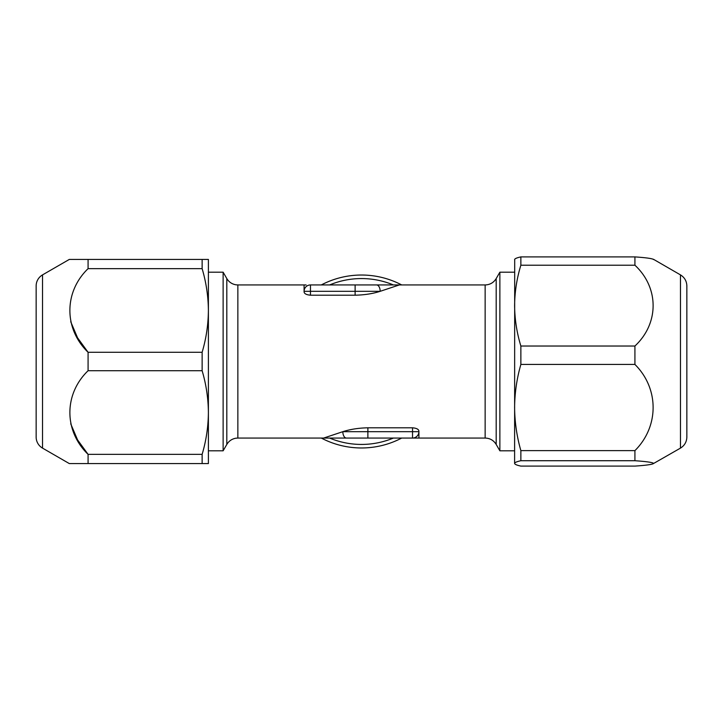 <?xml version="1.0" encoding="UTF-8"?>
<svg xmlns="http://www.w3.org/2000/svg" width="723" height="723" viewBox="0 0 723 723"><rect width="100%" height="100%" fill="white"/><g stroke="black" fill="none" stroke-linecap="round" stroke-linejoin="round"><path stroke-width="1.08" d="M42.53 274.885L42.53 448.115L69.3 463.57L88.079 463.57L88.079 454.351C63.832 430.971 63.805 394.134 88.079 370.718L88.079 352.282C63.832 328.902 63.805 292.056 88.079 268.649L88.079 259.43L69.3 259.43L42.53 274.885A12.761 12.761 0 0 0 36.15 285.937L36.15 437.063L36.15 285.937M42.53 448.115A12.761 12.761 0 0 1 36.15 437.063M686.85 286.055L686.85 437.063C686.687 441.889 684.564 445.567 680.47 448.115L680.47 274.885C684.564 277.433 686.687 281.111 686.85 285.937M653.7 259.584C652.634 258.581 646.371 257.686 634.921 256.9L634.921 265.214C659.168 287.808 659.195 323.407 634.921 346.028L634.921 364.437C659.168 388.531 659.195 426.507 634.921 450.628L634.921 460.723C646.371 461.509 652.634 462.404 653.7 463.416L680.47 448.115M321.292 284.943A86.471 86.471 0 0 1 401.708 284.943M401.708 438.057A86.471 86.471 0 0 1 321.292 438.057M226.814 278.572C228.92 282.051 231.984 284.13 235.996 284.808L237.858 284.943L237.858 438.057L235.996 438.192C231.984 438.87 228.92 440.949 226.814 444.428L226.814 278.572L223.127 272.191L223.127 450.809L208.396 450.809M499.873 450.809L499.873 272.191L496.186 278.572L496.186 444.428L499.873 450.809L514.604 450.809M346.416 438.057A6.38 3.579 90 0 1 342.838 431.676L418.915 431.676A6.38 6.38 0 0 1 412.535 438.057L323.678 438.057L342.838 431.676C350.257 429.29 358.608 427.998 367.88 427.799L412.535 427.799C416.547 428.17 418.68 429.272 418.915 431.089L418.915 438.057L412.535 438.057L416.873 438.057M305.124 284.943L304.085 284.943L304.085 291.911C304.311 293.728 306.444 294.83 310.465 295.201L355.12 295.201C364.374 295.011 372.716 293.719 380.162 291.324L399.322 284.943L485.142 284.943C489.959 284.79 493.646 282.666 496.186 278.572M237.858 438.057L323.75 438.057M324.97 438.057L329.607 438.057A82.928 82.928 0 0 0 393.393 438.057M237.858 284.943L306.127 284.943M376.584 284.943A6.38 3.579 -90 0 1 380.162 291.324L304.085 291.324A6.38 6.38 0 0 1 310.465 284.943L399.313 284.943M398.03 284.943L393.393 284.943A82.928 82.928 0 0 0 329.607 284.943M653.7 463.416C652.661 464.419 646.398 465.314 634.921 466.1L520.867 466.1C516.8 465.214 514.713 464.32 514.604 463.416L514.695 259.268M514.604 463.416L514.604 463.416C514.74 462.494 516.828 461.599 520.867 460.723L634.921 460.723M634.921 256.9L520.867 256.9L520.867 265.214L634.921 265.214M520.867 256.9C516.828 257.777 514.74 258.671 514.604 259.584M634.921 346.028L520.867 346.028C516.828 332.797 514.74 319.331 514.604 305.621C514.731 291.893 516.818 278.427 520.867 265.214M634.921 450.628L520.867 450.628L520.867 460.723M520.867 450.628C516.828 436.52 514.74 422.151 514.604 407.537C514.731 392.896 516.818 378.527 520.867 364.437L634.921 364.437M520.867 346.028L520.867 364.437M88.079 463.57L202.133 463.57L202.133 454.351L88.079 454.351L77.56 439.882L70.727 423.805M202.133 463.57L208.396 463.57L208.396 412.535C208.269 426.742 206.182 440.687 202.133 454.351M88.079 268.649L202.133 268.649L202.133 259.43L69.3 259.43M202.133 268.649C206.172 282.341 208.26 296.285 208.396 310.465L208.396 412.535C208.26 398.355 206.172 384.41 202.133 370.718L202.133 352.282L88.079 352.282L77.56 337.813L70.727 321.735M202.133 259.43L208.396 259.43L208.396 310.465C208.269 324.672 206.182 338.617 202.133 352.282M88.079 370.718L202.133 370.718M418.915 438.057L485.142 438.057L485.142 284.943M418.915 431.676A6.38 6.38 0 0 1 412.535 438.057L412.535 427.799M367.88 438.057L367.88 427.799M355.12 284.943L355.12 295.201M304.085 291.324A6.38 6.38 0 0 1 310.465 284.943L310.465 295.201M680.47 274.885L653.429 259.268M226.814 444.428L223.127 450.809M485.142 438.057C489.959 438.21 493.646 440.334 496.186 444.428M514.604 272.191L499.873 272.191M223.127 272.191L208.396 272.191"/></g></svg>

